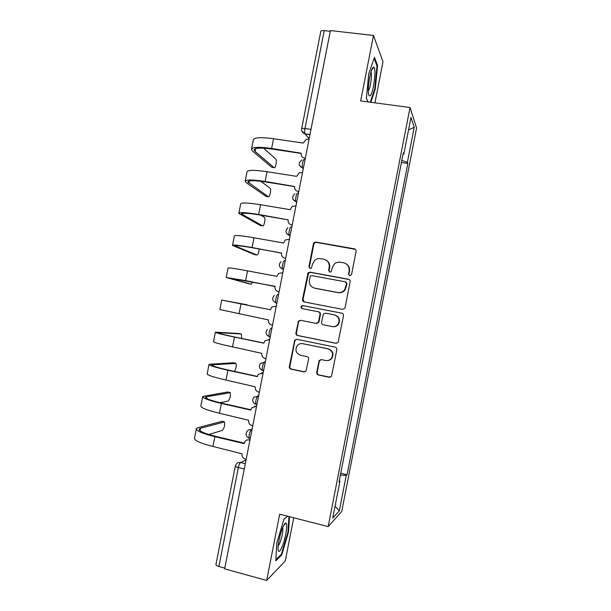 <?xml version="1.0" encoding="UTF-8"?>
<svg xmlns="http://www.w3.org/2000/svg" width="611" height="611" viewBox="0 0 611 611"><rect width="100%" height="100%" fill="white"/><g stroke="black" fill="none" stroke-linecap="round" stroke-linejoin="round"><path stroke-width="0.92" d="M349.736 275.805L351.546 274.56L356.083 251.381C356.205 250.036 355.633 249.181 354.349 248.822L315.933 242.086L314.123 242.613L313.405 243.873L308.906 266.77L310.09 268.55L311.427 268.122L312.442 264.342L314.474 260.569C316.223 258.942 318.255 258.308 320.561 258.652L323.746 259.224C327.786 260.385 329.604 263.104 329.192 267.389L328.603 270.368L329.803 272.155L331.223 271.658L332.178 267.931L333.911 264.464C335.706 262.6 337.86 261.852 340.38 262.218L343.596 262.799C347.682 263.967 349.523 266.702 349.11 271.009L348.53 274.003L349.736 275.805M316.704 372.351C316.574 373.695 317.14 374.574 318.407 374.986L329.207 377.285L331.513 376.261L336.837 349.744C336.966 348.392 336.386 347.522 335.111 347.124L296.862 339.311L294.785 340.083L289.331 366.539C289.202 367.875 289.759 368.746 291.012 369.143L303.858 371.885L306.058 370.992L308.555 359.199C308.685 357.855 308.12 356.984 306.859 356.587L300.467 355.251C295.961 353.357 294.846 350.202 297.114 345.78C298.603 344.001 300.482 343.298 302.743 343.665L327.924 348.828C332.254 350.515 333.514 353.532 331.704 357.886C330.207 360.024 328.183 360.895 325.64 360.498L321.417 359.619L319.186 360.543L316.704 372.351L317.162 372.29C317.033 373.634 317.598 374.505 318.858 374.917L330.245 377.247M328.191 526.59L279.67 514.195L266.686 580.45L224.634 568.856L330.421 30.55L373.481 35.476L360.658 100.937L410.042 107.521L328.191 526.59L341.748 511.438L416.58 128.02L410.042 107.521M342.504 309.342L344.719 308.433L345.085 307.577L350.126 281.816C350.256 280.464 349.675 279.609 348.4 279.235L310.037 272.17L308.112 272.781L302.514 299.382C302.384 300.719 302.941 301.574 304.194 301.949L342.504 309.342M343.481 315.765L338.127 342.328L335.859 343.298L297.603 335.531C296.35 335.141 295.793 334.286 295.923 332.949L298.55 321.035L300.589 320.301L316.017 323.364L318.148 322.547L318.568 321.615L319.988 314.344C320.118 313 319.553 312.145 318.293 311.763L302.224 308.624C301.009 308.112 300.734 307.264 301.414 306.088L302.819 305.607L341.755 313.16C343.038 313.55 343.611 314.413 343.481 315.765M374.955 102.839L382.998 61.742L373.481 35.476M266.686 580.45L285.268 560.936L293.715 517.784M224.779 568.123L218.883 566.496C216.836 565.885 215.866 565.221 215.95 564.503L235.304 466.117M301.643 128.745L320.775 31.451C320.974 30.718 322.127 30.443 324.235 30.626L304.988 128.524C304.561 130.983 304.568 132.755 304.996 133.832L309.158 138.773M330.276 31.321L324.235 30.626M403.054 154.14L403.825 154.064L410.974 117.457L414.212 127.302L407.369 162.358L401.817 160.464M340.38 475.053L346.238 475.473L347.071 474.724L407.835 163.458L407.369 162.358M346.238 475.473L339.334 510.842L332.743 518.059L339.96 481.117L339.265 480.773M403.825 154.064L403.306 152.849L339.036 481.942L339.96 481.117M370.839 102.289L375.253 89.122L377.598 65.492L374.444 57.327L368.716 73.916L366.386 98.455L368.059 101.922M287.567 516.211L283.955 519.235L276.836 542.851L275.805 560.852L281.755 554.88L288.514 532.074L289.53 516.707M401.419 162.503L407.835 163.458M340.739 473.204L347.071 474.724M414.212 127.302L408.545 129.891M335.057 506.191L339.334 510.842M374.68 89.046L375.253 89.122M376.804 65.4L377.598 65.492M287.957 531.929L288.514 532.074M280.953 554.666L281.755 554.88M349.492 275.744L348.896 274.209L349.484 271.215C349.935 267.985 348.812 265.51 346.109 263.792M326.022 260.08C328.863 261.745 330.062 264.257 329.612 267.603L329.031 270.574L329.635 272.116M355.442 249.364L316.391 242.368L314.581 242.895L313.863 244.148L309.38 266.984L309.991 268.527M349.156 279.533L310.503 272.376L308.586 272.987L303.003 299.52L304.331 301.979M346.636 283.657L345.429 281.847L311.763 275.622L310.403 276.065L309.372 279.983C308.96 284.245 310.762 286.971 314.78 288.163L337.784 292.501C340.564 292.906 342.87 292.005 344.688 289.79L346.636 283.657L347.017 283.832L345.986 282.076M314.016 287.98L314.78 288.163M347.017 283.832L345.07 289.95C343.252 292.157 340.961 293.059 338.181 292.654L315.238 288.331M300.788 320.34L299.046 321.103L298.565 322.119L296.434 332.987C296.304 334.324 296.862 335.179 298.107 335.569L336.409 343.336M316.475 323.433L318.598 322.616L319.018 321.692L320.439 314.436C320.561 313.099 319.996 312.244 318.743 311.862L318.293 311.763M342.045 313.237L303.308 305.721L301.903 306.203C301.254 307.272 301.46 308.104 302.537 308.692M332.17 326.572C334.622 326.938 336.6 326.121 338.112 324.113C340.113 319.706 338.891 316.635 334.446 314.909L325.526 313.168L323.395 313.985L321.546 322.203C321.417 323.547 321.982 324.41 323.25 324.8L332.17 326.572M332.667 326.648C335.08 326.977 337.028 326.152 338.509 324.174C340.503 319.782 339.288 316.719 334.859 315.001M321.073 359.574L319.309 361.322L317.162 372.29M327.435 360.582C329.436 360.459 331.002 359.551 332.124 357.863C333.927 353.525 332.667 350.515 328.344 348.828L327.924 348.828M302.025 343.565L328.344 348.828M296.801 339.304L295.296 340.106L294.846 341.068L289.858 366.493C289.729 367.822 290.286 368.693 291.531 369.09L304.805 371.87M272.17 167.338L274.087 167.635C275.393 168.995 277.157 160.716 275.889 159.188L263.677 148.175M309.067 139.232L306.256 139.308L303.193 143.089L273.552 138.712C260.691 137.017 253.939 137.452 253.298 140.003L251.526 148.969M305.225 158.768L304.53 158.119C302.055 157.47 300.94 155.843 301.2 153.216L271.635 148.442C258.781 146.701 252.053 147.03 251.434 149.428L252.557 151.077L271.742 167.269M274.087 167.635L255.1 151.459L254.115 149.993C254.68 147.824 260.76 147.534 272.353 149.107L301.162 153.445M305.332 158.234L304.53 158.119M373.031 67.523C370.587 69.295 367.517 86.754 368.494 93.277C368.815 95.706 369.418 96.485 370.304 95.606C373.573 92.803 376.659 67.684 373.741 67.279L373.031 67.523M374.077 58.381L377.018 65.942L374.749 88.847L370.258 102.213M368.097 101.93L366.394 98.394M368.341 90.84C370.297 88.923 372.328 74.84 371.03 72.083L370.976 71.961M283.076 526.72C280.312 532.609 277.57 545.02 278.066 549.442C278.501 552.565 279.746 551.916 281.801 547.509C285.421 539.62 288.186 523.207 285.895 523.108C285.192 522.97 284.252 524.177 283.076 526.72M278.127 546.035L279.586 543.637C282.152 536.878 283.221 531.463 282.778 527.392M288.965 516.57L287.941 532.128L281.388 554.23L275.867 559.737M283.924 519.35L287.644 516.226M266.35 196.414L268.359 196.742C269.672 197.903 271.437 189.807 270.199 188.318L260.767 181.276M302.514 172.554L299.191 172.821L296.648 176.365L267.053 171.706C254.222 169.85 247.531 169.934 246.989 171.966L245.202 181.039M298.695 191.991L297.977 191.449C295.503 190.777 294.395 189.135 294.655 186.508L265.136 181.444C252.312 179.535 245.645 179.519 245.133 181.398L246.309 182.75L266.014 196.36M268.359 196.742L247.806 181.956C248.28 180.26 254.306 180.276 265.869 182.002L294.639 186.615M298.779 191.579L297.977 191.449M260.53 225.505L262.623 225.871C263.952 226.834 265.724 218.921 264.502 217.463L260.706 215.141M295.961 205.907L292.218 206.373L290.103 209.672L260.546 204.731C247.738 202.707 241.116 202.455 240.681 203.959L238.87 213.14M292.165 225.238L291.424 224.81C288.95 224.115 287.85 222.45 288.109 219.823L259.385 214.919C247.845 213.048 241.88 212.727 241.498 213.942L241.544 213.713M288.109 219.823L258.629 214.469C245.828 212.407 239.229 212.048 238.825 213.392L260.286 225.467M292.218 224.94L291.424 224.81M262.623 225.871L241.498 213.942M254.703 254.627L256.887 255.024C258.056 254.695 258.82 252.687 259.179 248.998M289.4 239.283L285.329 239.947L283.55 243.01L254.039 237.778C241.253 235.594 234.7 234.991 234.372 235.976L232.539 245.255M285.62 258.514L284.863 258.193C282.397 257.475 281.289 255.803 281.549 253.16L252.114 247.531C239.344 245.301 232.806 244.591 232.508 245.416L254.543 254.596M256.887 255.024L235.189 245.958C235.472 245.217 241.376 245.851 252.901 247.867L281.579 253.038M285.658 258.338L284.863 258.193M248.86 283.756L251.144 284.191L252.725 282.045M282.84 272.689L278.509 273.522L276.989 276.371L247.524 270.856C234.769 268.512 228.277 267.557 228.048 268.015L226.2 277.402M279.082 291.821L278.295 291.607C275.828 290.867 274.729 289.179 274.988 286.536L245.599 280.617L226.185 277.463L248.807 283.748M251.144 284.191L228.873 277.997L275.042 286.284M279.09 291.76L278.295 291.607M247.524 305.233L270.429 309.754M276.264 306.126L271.742 307.112L270.429 309.762L221.724 300.077L247.088 304.774M272.514 325.212L271.719 325.052C269.26 324.288 268.16 322.585 268.428 319.935L219.861 309.54L221.724 300.085M269.688 339.586L265.006 340.709L263.853 343.183L234.471 337.096C221.778 334.416 215.416 332.774 215.393 332.17L239.107 333.522M241.742 338.463L241.337 333.98L218.081 332.69C218.112 333.239 223.855 334.721 235.319 337.135L263.883 343.054M268.619 339.38L269.711 339.472M265.938 358.695L265.143 358.527C262.684 357.733 261.592 356.014 261.852 353.364L232.547 346.872C219.861 344.146 213.514 342.404 213.529 341.641L215.37 332.277M263.104 373.084L258.293 374.306L257.277 376.628L227.941 370.258C215.271 367.417 208.977 365.424 209.061 364.293L233.455 362.758M234.487 371.419C236.083 368.54 236.579 365.882 235.968 363.43L211.75 364.798C211.689 365.829 217.371 367.623 228.804 370.182L257.33 376.384M261.416 372.817L263.15 372.847M259.347 392.201L258.56 392.025C256.108 391.208 255.016 389.474 255.276 386.824L226.017 380.042C213.354 377.147 207.076 375.055 207.19 373.764L209.015 364.5M256.521 406.605L255.726 406.422L251.602 407.927L250.701 410.103L221.403 403.443C208.756 400.434 202.531 398.105 202.722 396.44L227.788 392.01M220.006 402.725L228.124 401.091C230.057 398.861 230.767 396.05 230.248 392.674L205.418 396.936C205.258 398.441 210.879 400.549 222.289 403.26L250.77 409.737M254.268 406.361L256.589 406.246M252.755 425.737L251.969 425.554C249.517 424.714 248.433 422.965 248.692 420.307L219.479 413.235C206.839 410.18 200.629 407.743 200.851 405.918L202.661 396.745M249.93 440.149L249.135 439.966C247.424 439.637 246.019 440.164 244.927 441.547L244.11 443.609L214.858 436.659C202.241 433.489 196.078 430.801 196.375 428.609L198.01 427.654L222.114 421.285M208.886 434.513L222.358 430.373C224.298 428.036 225.024 425.218 224.527 421.934L200.523 428.242L199.071 429.098C198.819 431.083 204.387 433.512 215.767 436.369L244.209 443.12M247.203 439.981L250.021 439.676M246.164 459.304L245.37 459.113C242.926 458.25 241.841 456.486 242.101 453.82L212.934 446.458C200.324 443.242 194.176 440.455 194.504 438.102L196.291 429.014M246.027 460.007L240.505 462.55C239.665 463.176 238.947 464.826 238.343 467.514L218.883 566.496M245.294 463.718L240.505 462.55C238.748 462.206 237.328 462.756 236.228 464.184L235.319 466.04C235.281 466.483 236.289 466.98 238.343 467.514L244.263 468.965M309.96 134.687L305.095 133.977L301.834 131.166M252.038 429.426L251.32 429.67C249.555 431.962 248.837 434.788 249.158 438.14L249.609 438.362M251.953 429.823L251.32 429.67C249.601 429.35 248.188 429.877 247.081 431.259C245.271 434.276 245.958 436.575 249.158 438.14L250.273 438.408M258.667 395.668L257.972 395.813C256.215 397.975 255.513 400.793 255.856 404.253L256.269 404.49M258.613 395.959L253.825 397.31C251.9 400.335 252.58 402.641 255.856 404.253L256.933 404.497M265.296 361.941L264.616 361.979C263.425 361.819 261.638 369.029 262.547 370.396L262.913 370.656M265.266 362.117L260.584 363.369C258.529 366.401 259.179 368.746 262.547 370.396L263.593 370.617M270.207 336.974L269.23 336.577C268.305 335.156 270.077 327.824 271.261 328.176L271.918 328.244M271.91 328.306L271.261 328.176M276.844 303.186L276.203 303.064L276.844 303.201M278.547 294.533L277.898 294.403C276.737 293.853 274.958 301.322 275.905 302.796L276.203 303.064M283.481 269.428L282.832 269.314L283.451 269.55M285.177 260.775L284.535 260.66C283.382 259.904 281.61 267.526 282.58 269.046L282.832 269.314M290.11 235.701L289.461 235.586L290.065 235.93M296.732 201.997L296.083 201.89L296.663 202.34M303.346 168.331L302.697 168.231L303.262 168.773M304.393 159.601C303.3 158.18 301.521 166.36 302.567 168.04L299.474 165.497M297.778 193.259C296.663 192.068 294.892 200.049 295.907 201.668L292.929 199.316M291.157 226.948C290.026 225.971 288.247 233.769 289.247 235.342L286.406 233.188M269.474 336.821L267.007 335.187M262.722 370.61L260.645 369.319M255.978 404.413L254.367 403.512M249.227 438.247L248.188 437.728M310.999 129.387L304.988 128.524C302.888 128.257 301.773 128.363 301.628 128.829C301.376 131.365 302.498 133.03 304.996 133.832L309.983 134.55M329.031 270.574L328.603 270.368M329.612 267.603L329.192 267.389M309.38 266.984L308.906 266.77M313.863 244.148L313.405 243.873M316.391 242.368L315.933 242.086M303.003 299.52L302.514 299.382M307.982 274.133L307.501 273.934M310.503 272.376L310.037 272.17M338.181 292.654L337.784 292.501M346.399 286.987L346.017 286.819M336.264 343.313L335.859 343.298M298.107 335.569L297.603 335.531M296.434 332.987L295.923 332.949M298.565 322.119L298.061 322.043M319.018 321.692L318.568 321.615M320.439 314.436L319.988 314.344M303.308 305.721L302.819 305.607M319.309 361.322L318.858 361.353M303.232 343.68L302.743 343.665M304.347 371.824L303.858 371.885M291.531 369.09L291.012 369.143M289.858 366.493L289.331 366.539M294.846 341.068L294.334 341.045M329.635 377.208L329.207 377.285M318.858 374.917L318.407 374.986M271.635 148.442L273.552 138.712M255.1 151.459L255.658 148.626M265.136 181.444L267.053 171.706M248.853 183.155L249.288 180.94M258.629 214.469L260.546 204.731M242.598 214.881L242.911 213.277M252.114 247.531L254.039 237.778M236.335 246.63L236.533 245.637M245.599 280.617L247.524 270.856M239.077 313.726L241.001 303.965M241.337 333.98L239.008 333.507M232.547 346.872L234.471 337.096M268.893 339.426L269.627 339.456M219.242 333.316L219.372 332.636M235.579 363.217L233.257 362.713M226.017 380.042L227.941 370.258M262.318 372.909L263.074 372.832M212.842 365.775L213.094 364.484M229.82 392.468L227.498 391.949M219.479 413.235L221.403 403.443M255.726 406.422L256.505 406.231M206.434 398.265L206.808 396.348M224.054 421.735L221.74 421.2M212.934 446.458L214.858 436.659M249.135 439.966L249.937 439.66M200.026 430.778L200.523 428.242M303.377 168.162L302.567 168.04C298.313 165.581 298.122 162.877 301.987 159.937M296.77 201.813L295.907 201.668C291.859 199.453 291.531 196.834 294.914 193.809M290.149 235.495L289.247 235.342C285.375 233.303 284.94 230.759 287.934 227.704M283.519 269.222L282.58 269.046C278.86 267.152 278.349 264.67 281.029 261.607M276.882 302.987L275.905 302.796C272.323 301.002 271.75 298.58 274.179 295.525M270.238 336.783L269.23 336.577C265.762 334.866 265.143 332.483 267.366 329.444M314.581 242.895L314.123 242.613M308.586 272.987L308.112 272.781M345.07 289.95L344.688 289.79M299.046 321.103L298.55 321.035M318.598 322.616L318.148 322.547M301.903 306.203L301.414 306.088M338.509 324.174L338.112 324.113M319.637 360.513L319.186 360.543M332.124 357.863L331.704 357.886M295.296 340.106L294.785 340.083M254.115 149.993L254.191 149.588M371.564 70.219L373.741 67.279M283.641 525.544L285.895 523.108"/></g></svg>
